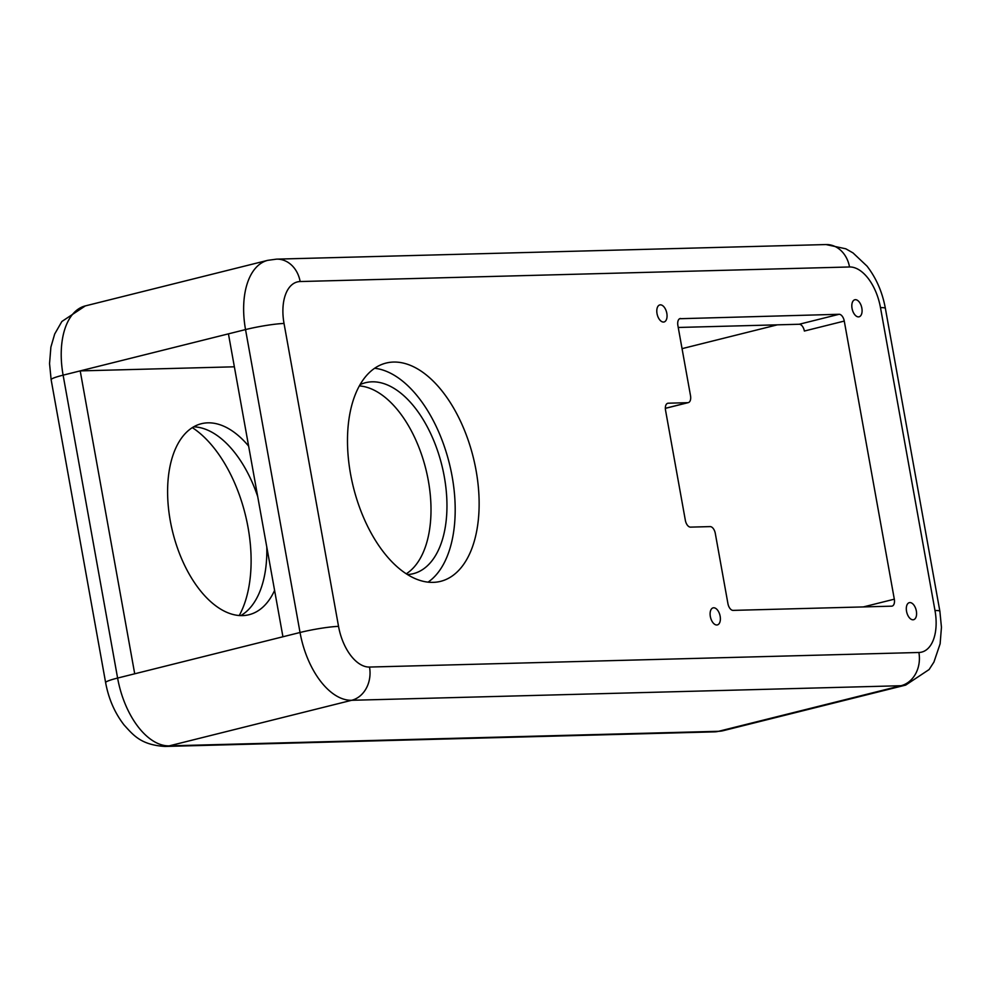 <?xml version="1.0" encoding="UTF-8"?>
<svg xmlns="http://www.w3.org/2000/svg" width="991" height="991" viewBox="0 0 991 991"><rect width="100%" height="100%" fill="white"/><g stroke="black" fill="none" stroke-linecap="round" stroke-linejoin="round"><path stroke-width="1.49" d="M855.406 299.678A8.783 4.831 -104 0 1 861.749 307.631A8.783 4.831 -104 0 1 859.086 316.81A8.783 4.831 -104 0 1 852.272 309.452A8.783 4.831 -104 0 1 854.824 299.753A8.783 4.831 -104 0 1 855.406 299.678M660.378 304.844A8.783 4.831 -104 0 1 666.72 312.797A8.783 4.831 -104 0 1 664.057 321.976A8.783 4.831 -104 0 1 657.244 314.618A8.783 4.831 -104 0 1 659.795 304.931A8.783 4.831 -104 0 1 660.378 304.844M909.899 602.578A8.783 4.831 -104 0 1 916.254 610.53A8.783 4.831 -104 0 1 913.578 619.709A8.783 4.831 -104 0 1 906.765 612.351A8.783 4.831 -104 0 1 909.317 602.652A8.783 4.831 -104 0 1 909.899 602.578M713.693 607.78A8.783 4.831 -104 0 1 720.048 615.733A8.783 4.831 -104 0 1 717.373 624.912A8.783 4.831 -104 0 1 710.559 617.554A8.783 4.831 -104 0 1 713.111 607.855A8.783 4.831 -104 0 1 713.693 607.78M51.136 379.726L105.628 682.626A28.12 2.837 -10.2 0 1 117.607 678.067L63.114 375.155A70.311 38.612 -104 0 1 85.313 305.909L61.876 321.48L54.691 334.017L50.888 347.11L49.55 363.598L51.136 379.726A28.12 2.837 -10.2 0 1 63.114 375.155L228.438 333.856L282.93 636.767L134.714 673.793L80.209 370.894L234.359 366.806M682.056 348.646L777.353 324.837M799.204 324.255A7.036 3.865 -104 0 1 804.37 331.031L844.27 321.072A7.036 3.865 76 0 0 839.104 314.283L799.204 324.255L678.24 327.464M406.285 573.789A98.431 54.047 76 0 0 425.845 469.09A98.431 54.047 76 0 0 359.337 385.895M248.63 446.099A98.431 54.047 76 0 0 207.85 422.835A98.431 54.047 76 0 0 201.334 423.727A98.431 54.047 76 0 0 172.756 532.316A98.431 54.047 76 0 0 249.038 614.717A98.431 54.047 76 0 0 274.594 590.401M679.665 318.718L839.104 314.283M667.315 403.436L668.219 403.201A7.036 3.865 76 0 0 667.748 403.275A7.036 3.865 76 0 0 665.531 410.2L685.351 520.337A7.036 3.865 76 0 0 690.516 527.125L710.126 526.605A7.036 3.865 -104 0 1 715.291 533.381L727.927 603.606A7.036 3.865 76 0 0 733.092 610.382L891.627 606.17A7.036 3.865 76 0 0 892.086 606.108A7.036 3.865 76 0 0 894.316 599.183L863.334 606.926M844.27 321.072L894.316 599.183M680.569 318.495A7.036 3.865 76 0 0 680.111 318.557A7.036 3.865 76 0 0 677.881 325.482L690.516 395.694A7.036 3.865 -104 0 1 688.299 402.619A7.036 3.865 -104 0 1 687.841 402.68L665.345 408.304M668.219 403.201L687.841 402.68M239.252 615.51A112.491 61.764 76 0 0 192.316 427.616M433.129 582.361A112.491 61.764 -104 0 1 351.842 480.548A112.491 61.764 -104 0 1 386.044 363.078A112.491 61.764 -104 0 1 473.24 457.247A112.491 61.764 -104 0 1 440.574 581.358A112.491 61.764 -104 0 1 433.129 582.361M193.629 426.824A98.431 54.047 -104 0 1 257.71 496.578M266.79 547.02A98.431 54.047 -104 0 1 240.788 615.597M360.043 384.657A98.431 54.047 -104 0 1 365.506 382.712A98.431 54.047 -104 0 1 372.021 381.82A98.431 54.047 -104 0 1 443.15 470.911A98.431 54.047 -104 0 1 413.222 573.702A98.431 54.047 -104 0 1 407.487 574.545M374.623 368.268A112.491 61.764 -104 0 1 449.295 463.231A112.491 61.764 -104 0 1 428.05 582.151M105.628 682.626C108.589 698.766 114.721 712.863 124.036 724.929C133.413 735.223 140.933 744.935 165.026 746.446A28.12 23.326 -91.5 0 0 169.238 745.864L351.669 700.29L901.03 685.722L718.611 731.296A28.12 23.326 88.5 0 1 714.4 731.866L723.269 730.664A70.311 38.612 -104 0 1 718.611 731.296L169.238 745.864A70.311 38.612 -104 0 1 117.607 678.067L134.714 673.793M338.538 626.374L284.033 323.475A28.12 2.837 169.8 0 0 245.533 329.582L300.038 632.493A70.311 38.612 76 0 0 351.669 700.29A28.12 23.326 -91.5 0 0 369.507 667.054A42.179 23.165 -104 0 1 338.538 626.374A28.12 2.837 169.8 0 0 300.038 632.493L282.93 636.767M901.03 685.722A70.311 38.612 76 0 0 905.687 685.091L929.112 669.544L933.918 662.087L940.125 643.803L941.45 627.278L939.877 611.274A28.12 2.837 -10.2 0 0 934.996 610.555A42.179 23.165 -104 0 1 918.88 652.487A28.12 23.326 88.5 0 1 901.03 685.722M284.033 323.475A42.179 23.165 -104 0 1 300.149 281.543A28.12 23.326 -91.5 0 0 276.6 259.134L267.731 260.336A70.311 38.612 76 0 0 245.533 329.582L228.438 333.856M300.149 281.543L849.522 266.975A28.12 23.326 -91.5 0 0 825.974 244.554L276.6 259.134M849.522 266.975A42.179 23.165 -104 0 1 880.491 307.656A28.12 2.837 -10.2 0 1 885.372 308.374C882.424 292.258 876.304 278.174 867.014 266.121L853.028 252.928L845.818 248.803L825.974 244.554M880.491 307.656L934.996 610.555M918.88 652.487L369.507 667.054M688.299 402.619L665.345 408.354M165.026 746.446L714.4 731.866M723.269 730.664L905.687 685.091M885.372 308.374L939.877 611.274M85.313 305.909L267.731 260.336"/></g></svg>
